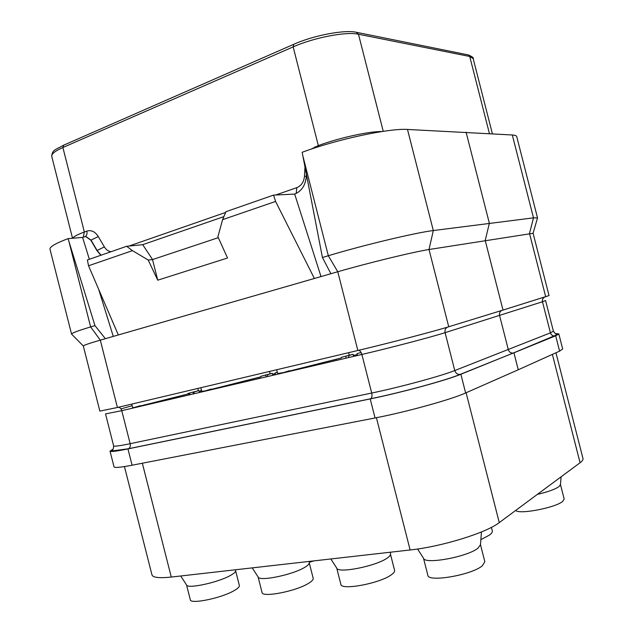 <?xml version="1.0" encoding="UTF-8"?>
<svg xmlns="http://www.w3.org/2000/svg" width="633" height="633" viewBox="0 0 633 633"><rect width="100%" height="100%" fill="white"/><g stroke="black" fill="none" stroke-linecap="round" stroke-linejoin="round"><path stroke-width="0.95" d="M513.949 352.921L518.253 369.775L465.635 392.958C451.345 399.502 406.18 412.028 375.06 417.97L132.091 465.215C120.523 467.423 114.502 467.977 114.035 466.885L110.031 451.139C110.443 452.009 116.417 451.266 127.945 448.916L370.202 398.917C401.219 392.602 446.431 380.267 460.864 374.269L555.679 335.806L558.828 333.908L555.315 333.67M518.253 369.775L559.596 351.133L555.679 335.806M558.828 333.908L562.682 348.981L559.596 351.133M555.948 352.779L582.977 458.521C583.27 459.677 582.305 461.085 580.081 462.747L499.271 522.597C486.342 532.828 441.763 546.651 410.121 549.974L171.274 577.059C159.294 578.317 152.854 577.589 151.967 574.875L124.448 466.568M417.566 549.001L423.556 558.322C424.751 564.707 467.724 556.811 477.955 548.178L480.471 544.712L481.436 531.942M423.509 558.235L427.853 575.278C427.861 582.589 472.028 574.978 482.425 565.704L484.838 561.716L480.479 544.609M361.032 352.439L356.996 353.681L357.463 355.501M360.992 352.264L361.696 353.855M364.291 33.889L362.044 33.438M194.291 393.702L193.872 392.064L199.007 390.561L187.954 393.457L188.08 393.955L140.55 405.959M131.751 404.099L132.661 407.66L135.209 407.343M200.574 392.231L201.254 392.025M200.977 390.957L199.197 391.329M199.498 392.484L199.007 390.561M188.903 394.968L188.681 393.243M189.805 394.755L189.663 392.966M183.839 395.15L183.91 396.131M144.822 405.286L144.561 404.732M141.301 406.109L135.177 407.217L140.486 405.682M186.521 584.884L190.296 599.72C190.24 604.602 221.866 598.035 234.329 590.51C237.937 588.421 239.614 586.744 239.353 585.485L235.611 570.76M180.698 575.99L186.553 584.939C187.297 589.173 218.227 582.51 230.491 575.421C233.909 573.522 235.611 571.987 235.603 570.824L235.682 569.755M193.105 391.954L193.294 393.94M197.884 388.417L198.311 390.727M463.847 54.027L462.264 53.71M515.784 510.364C518.403 514.835 555.766 507.729 562.777 501.328L564.177 499.026L560.474 484.53M537.33 494.405C547.79 491.96 555.022 489.349 559.01 486.587L560.466 484.585L561.091 476.807M302.803 155.671L302.155 152.3C336.36 139.458 389.24 128.111 407.494 129.448L512.311 134.987C515.025 135.161 516.504 135.707 516.734 136.609L537.528 217.926L533.5 217.855L433.312 230.554C415.881 232.612 363.128 245.216 328.321 255.74L322.426 257.504L302.803 155.671L328.321 255.74L337.769 271.747L330.901 273.725L322.426 257.504M94.966 325.623L90.638 326.921C77.875 330.782 71.521 333.187 71.576 334.153L49.991 249.196C49.588 246.854 55.609 243.333 68.055 238.641L94.966 325.623L105.371 338.687L330.901 273.725M113.275 336.408L98.645 289.226M89.356 259.277L82.575 237.407L83.952 236.908L85.819 236.631L90.843 240.2L96.912 250.581L100.884 255.265M68.055 238.641L82.575 237.407M99.864 411.118L117.422 407.494L100.307 340.143C89.008 343.418 83.35 345.381 83.327 346.037L99.864 411.118M466.078 132.155L489.364 223.291L485.202 240.429L503.006 310.083L448.734 326.763C433.953 331.375 388.63 343.221 357.851 350.492L117.422 407.494M503.006 310.083L549.033 295.595L533.105 233.292L429.008 249.521C413.665 251.879 368.145 262.94 337.769 271.747L357.851 350.492M105.371 338.687L100.307 340.143L90.638 326.921L68.91 241.418M533.081 233.253L537.528 217.926M113.101 449.24C107.096 452.168 112.176 452.017 128.333 448.789L370.519 398.79C401.243 392.539 445.98 380.33 460.286 374.388L513.205 353.079C510.784 353.222 509.146 352.075 508.299 349.63L499.564 315.448C499.144 313.2 499.864 311.547 501.716 310.479M113.188 449.098L110.031 451.139M223.876 216.628L142.694 244.686L126.632 246.292L87.378 259.965L88.541 265.765L132.479 250.652L148.185 260.021L157.744 280.182L227.548 258.003L217.894 236.75L222.594 219.659L225.957 211.691L273.559 195.106L294.677 194.078L321.01 276.574M88.541 265.765L118.331 334.952M126.632 246.292L132.479 250.652M222.594 219.659L275.577 201.436L314.387 278.48M273.559 195.106L275.577 201.436M306.388 174.249L306.253 176.742C305.383 185.485 301.522 191.261 294.677 194.078M218.314 237.668L152.506 259.585L148.185 260.021M142.694 244.686L152.521 259.506M157.744 280.182L152.506 259.585M348.965 357.487L348.506 355.675L353.064 354.282L341.298 357.368L341.44 357.922L289.732 371.001M276.684 369.735L277.65 373.525L284.874 372.339M354.504 356.189L357.368 355.129M357.257 354.709L353.325 355.311M353.602 356.403L353.064 354.282M336.178 360.486L336.068 359.457M333.48 360.177L333.575 361.095M329.002 361.403L329.081 362.147M277.325 372.275L275.062 372.956L275.505 374.689M292.28 370.764L284.826 372.141L289.653 370.693M336.716 568.062L340.847 584.306C340.839 590.676 379.879 583.428 391.281 574.819C393.773 573.071 394.873 571.591 394.588 570.38L390.458 554.152M330.845 558.963L336.756 568.133C337.777 573.688 375.82 566.234 387.04 558.187C389.35 556.644 390.482 555.331 390.45 554.239L390.601 552.19M345.887 355.975L346.069 358.167M267.83 376.485L267.387 374.76L272.277 373.312L260.875 376.295L261.01 376.817L211.477 389.342M200.811 387.72L201.745 391.4L206.342 390.711M273.788 375.092L275.474 374.546M275.244 373.644L272.499 374.182M272.791 375.322L272.277 373.312M259.57 378.423L259.467 377.26M257.797 377.735L257.892 378.811M253.034 379.056L253.113 379.935M201.452 390.237L200.843 390.419L201.262 392.072M213.036 389.319L206.303 390.545L211.398 389.042M258.082 576.9L262.022 592.409C261.991 597.971 296.932 591.08 308.991 583.048C312.061 581.11 313.454 579.519 313.177 578.269L309.252 562.832M252.219 567.88L258.122 576.964C258.984 581.798 293.095 574.764 304.964 567.215C307.844 565.483 309.268 564.043 309.244 562.903L309.355 561.4M265.781 374.839L265.971 376.92M269.539 371.429L270.133 373.81M480.851 539.688L489.57 535.004C491.683 533.397 492.601 532.021 492.324 530.873L491.422 527.352M309.292 562.27L314 560.87M552.38 354.385L580.081 462.747M142.338 463.221L171.274 577.059M376.398 417.701L410.121 549.974M466.11 392.745L499.271 522.597M72.542 238.261L51.748 156.446C51.297 154.025 55.008 151.042 62.889 147.521L293.158 46.889C313.984 37.569 346.235 31.397 358.468 34.229L469.726 56.472L473.168 58.576C473.919 57.959 472.345 56.748 468.428 54.96L469.726 56.472L489.436 133.587M63.743 145.147L62.889 147.521L84.363 232.002C77.432 234.598 73.57 236.671 72.771 238.245M293.736 44.31L293.158 46.889L318.336 145.598L311.04 149.166M356.284 32.267L358.468 34.229L383.258 131.34M467.834 54.834L356.965 32.41C345.42 29.379 313.865 35.211 293.475 44.421L63.442 145.281C55.467 149.879 52.072 149.744 51.748 156.446M111.092 251.705C108.378 251.396 106.138 249.798 104.358 246.894L98.281 236.552C95.077 231.607 91.255 229.787 86.808 231.1L84.363 232.002L83.279 237.153M304.971 166.922L304.473 176.164C303.903 181.94 301.355 185.778 296.814 187.653L275.703 195.004M225.649 212.419L128.982 246.055M101.074 255.194L97.158 250.557L91.089 240.184L86.064 236.615L85.257 236.631M104.358 246.894L96.912 250.581M296.814 187.653L296.189 193.453M304.473 176.164L306.269 176.354M315.005 146.824L315.21 147.79M381.921 131.537C369.332 131.221 338.687 137.954 318.336 145.598L318.565 146.714M407.494 129.448L433.312 230.554L429.008 249.521L448.734 326.763M545.717 296.837L529.512 233.474L533.5 217.855L512.311 134.987M370.519 398.79L370.582 398.766C371.927 397.856 372.299 395.949 371.706 393.038L361.87 354.464C361.095 351.861 359.971 350.484 358.5 350.334M460.286 374.388L460.072 374.427C457.469 374.562 455.697 373.264 454.763 370.55L445.094 332.657C431.429 337.041 390.086 347.897 361.87 354.464L121.773 410.682C121.069 408.459 119.874 407.335 118.189 407.312M513.41 353.04L554.983 335.949C552.72 336.107 551.201 335.071 550.425 332.855L542.473 301.751L445.094 332.657C444.619 330.157 445.379 328.329 447.373 327.174M128.333 448.789L128.412 448.757C130.034 447.887 130.62 446.202 130.161 443.693L121.773 410.682L105.513 413.903L113.639 445.885C114.011 446.629 119.518 445.901 130.161 443.693L371.706 393.038C400.103 387.159 441.359 375.955 454.763 370.55L550.425 332.855L553.4 331.146L545.575 300.525L542.473 301.751C542.093 299.718 542.766 298.206 544.491 297.217M132.162 405.698L120.982 408.91M555.173 335.917C559.24 334.208 559.335 333.488 555.45 333.749M465.635 392.958L460.864 374.269M375.06 417.97L370.202 398.917M132.091 465.215L127.945 448.916M86.808 231.1C87.354 233.696 86.848 235.516 85.289 236.56L85.115 236.647M98.281 236.552L90.843 240.2M132.898 408.079L132.677 407.684M492.387 133.769L473.168 58.576M83.334 345.99L71.822 334.366M513.205 353.079L557.428 334.525C556.28 334.556 554.935 333.425 553.4 331.146M113.639 445.885C113.354 451.432 111.479 450.134 111.669 451.012L128.412 448.757L370.582 398.766C401.203 392.531 445.956 380.33 460.072 374.427L513.213 353.072M85.819 236.631L85.028 236.655M277.982 374.111L277.673 373.549M348.585 352.684L349.226 355.192M202.03 391.89L201.769 391.423M361.783 354.488L361.403 353.815"/></g></svg>
